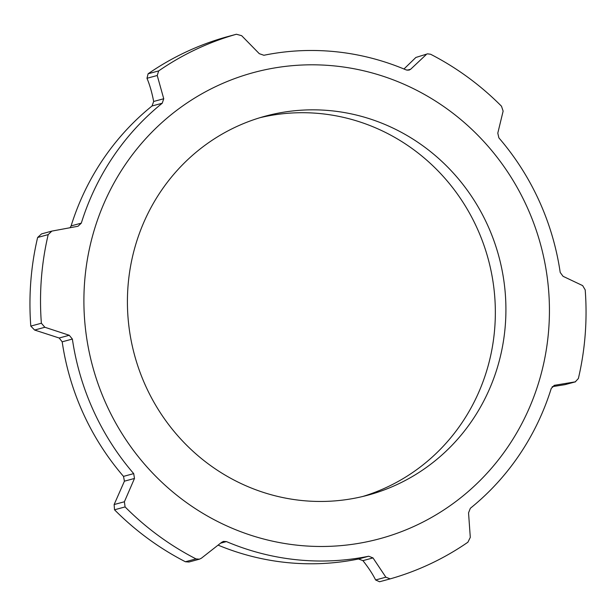<?xml version="1.0" encoding="UTF-8"?>
<svg xmlns="http://www.w3.org/2000/svg" width="616" height="616" viewBox="0 0 616 616"><rect width="100%" height="100%" fill="white"/><g stroke="black" fill="none" stroke-linecap="round" stroke-linejoin="round"><path stroke-width="0.92" d="M427.573 53.838L415.869 57.457L427.573 53.838L430.592 54.247A282.96 272.002 74.8 0 1 501.486 106.206L503.133 111.119L497.797 133.141L498.883 137.884A255.94 246.023 74.8 0 1 560.206 272.449L563.047 276.307L582.651 285.608L585.2 289.897A282.96 272.002 74.8 0 1 578.37 378.524L575.236 381.874L564.98 384.654L575.567 381.805L554.284 385.331M37.63 237.476L48.202 234.611L51.836 231.108L41.542 233.895L37.63 237.476A282.96 272.002 74.8 0 0 30.8 326.103L34.619 330.045L44.868 327.265L69.246 335.273L59.174 338.007L62.185 341.818L72.372 339.054A255.94 246.023 74.8 0 0 93.517 410.826A255.94 246.023 74.8 0 0 133.703 473.619L123.508 476.384L124.417 481.181L134.488 478.447L133.703 473.619M134.488 478.447L124.394 501.763L114.137 504.543L114.514 509.794A282.96 272.002 74.8 0 0 185.408 561.754L188.989 562.008L199.415 559.182L195.98 558.889L185.408 561.754M114.514 509.794L125.087 506.922L124.394 501.763M125.087 506.922A282.96 272.002 74.8 0 0 195.98 558.889M220.605 543.166L226.434 541.587L223.439 541.395L221.645 542.326L201.401 558.204L199.415 559.182M226.434 541.587A255.94 246.023 74.8 0 0 368.684 556.233L358.489 558.997L362.924 560.637L372.996 557.911L368.684 556.233M372.996 557.911L385.87 577.192L375.614 579.972L379.548 581.758L390.074 578.909M553.923 385.454L554.654 385.254L551.274 388.365A255.94 246.023 74.8 0 1 470.347 508.285L468.545 512.843L470.293 537.375L467.898 542.219A282.96 272.002 74.8 0 1 390.174 578.878L385.87 577.192M426.126 54.678L410.641 69.261L407.122 70.216M225.926 37.091L236.398 34.25L241.657 35.682L259.29 53.677L263.894 55.271A255.94 246.023 74.8 0 1 406.152 69.916L409.032 70.139L410.641 69.261M225.826 37.122A282.96 272.002 74.8 0 0 148.102 73.781L146.978 78.286L157.234 75.498L158.674 70.909A282.96 272.002 74.8 0 1 236.398 34.25L225.88 37.106M157.234 75.498L163.74 98.745L153.669 101.471C151.952 92.485 149.719 84.762 146.978 78.286M153.669 101.471L152.044 105.983L162.231 103.226L163.74 98.745M162.231 103.226A255.94 246.023 74.8 0 0 81.304 223.138L71.109 225.903L70.07 227.704M81.304 223.138L78.047 226.241M77.639 226.326L51.836 231.108M48.202 234.611A282.96 272.002 74.8 0 0 41.372 323.231L30.8 326.103M44.868 327.265L41.372 323.231M72.372 339.054L69.246 335.273M564.98 384.654L552.19 386.686M375.614 579.972C372.757 574.174 368.53 567.729 362.924 560.637M218.141 545.152A255.94 246.023 74.8 0 0 358.489 558.997M114.137 504.543L124.417 481.181M59.174 338.007L34.619 330.045M62.185 341.818A255.94 246.023 74.8 0 0 123.508 476.384M403.965 69L415.869 57.457M152.044 105.983A255.94 246.023 74.8 0 0 71.109 225.903M362.732 496.488A196.327 188.719 74.8 0 0 488.242 259.136A196.327 188.719 74.8 0 0 260.037 117.679M145.784 386.255A196.327 188.719 74.8 0 0 368.045 495.133A196.327 188.719 74.8 0 0 498.814 256.271A196.327 188.719 74.8 0 0 265.296 116.162A196.327 188.719 74.8 0 0 145.784 386.255M106.491 404.789A241.472 232.117 74.8 0 0 508.385 446.169A241.472 232.117 74.8 0 0 335.135 65.997A241.472 232.117 74.8 0 0 106.491 404.789M158.674 70.909L148.102 73.781M390.12 578.894L379.548 581.758"/></g></svg>
